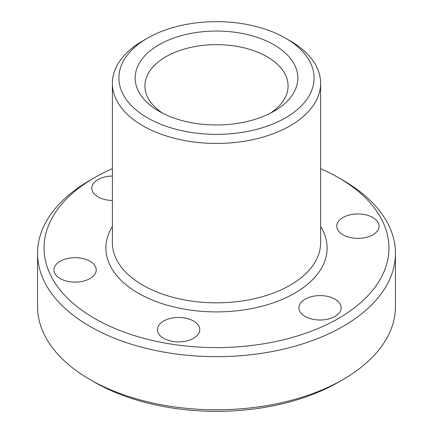 <?xml version="1.0" encoding="UTF-8"?>
<svg xmlns="http://www.w3.org/2000/svg" width="433" height="433" viewBox="0 0 433 433"><rect width="100%" height="100%" fill="white"/><g stroke="black" fill="none" stroke-linecap="round" stroke-linejoin="round"><path stroke-width="0.65" d="M147.48 117.852A97.609 56.355 0 0 0 285.52 117.852A97.609 56.355 0 0 0 285.52 38.158L285.52 38.158A97.609 56.355 0 0 0 147.48 38.158A97.609 56.355 0 0 0 147.48 117.852M285.526 38.158L290.121 40.81A104.12 60.111 180 0 1 290.126 40.816A104.12 60.111 180 0 1 320.62 83.32A104.12 60.111 180 0 1 256.347 138.852A104.12 60.111 180 0 1 142.879 125.824A104.12 60.111 180 0 1 112.38 83.32A104.12 60.111 180 0 1 142.874 40.816L147.48 38.158M94.562 318.428A172.448 99.563 0 0 0 338.438 318.428A172.448 99.563 0 0 0 338.438 177.633A172.448 99.563 0 0 0 338.438 177.627L343.039 180.285A178.953 103.319 180 0 1 343.039 180.29A178.953 103.319 180 0 1 395.453 253.343A178.953 103.319 180 0 1 284.984 348.798A178.953 103.319 180 0 1 89.961 326.401A178.953 103.319 180 0 1 37.547 253.343A178.953 103.319 180 0 1 89.961 180.29L94.562 177.633A172.448 99.563 0 0 0 94.562 318.428M343.039 379.53L338.438 382.187A172.448 99.563 180 0 1 94.562 382.187L89.961 379.535A178.953 103.319 0 0 0 343.039 379.53A178.953 103.319 0 0 0 395.453 306.477L395.453 253.343M158.981 111.211L158.981 111.211A81.344 46.964 180 0 1 158.981 44.799A81.344 46.964 180 0 1 274.019 44.799A81.344 46.964 180 0 1 274.019 111.211A81.344 46.964 180 0 1 158.981 111.211M270.349 113.202A71.58 41.324 0 0 0 288.08 85.978A71.58 41.324 0 0 0 267.118 56.75A71.58 41.324 0 0 0 189.107 47.792A71.58 41.324 0 0 0 144.92 85.978A71.58 41.324 0 0 0 162.651 113.202M112.38 176.052A21.147 12.211 0 0 0 91.818 188.258A21.147 12.211 0 0 0 98.015 196.891A21.147 12.211 0 0 0 112.38 200.463M372.883 217.518A21.147 12.211 0 0 0 349.832 214.871A21.147 12.211 0 0 0 336.777 226.15A21.147 12.211 0 0 0 342.974 234.783A21.147 12.211 0 0 0 366.02 237.43A21.147 12.211 0 0 0 379.075 226.15A21.147 12.211 0 0 0 372.883 217.518M334.985 299.171A21.147 12.211 0 0 0 311.939 296.524A21.147 12.211 0 0 0 298.884 307.803A21.147 12.211 0 0 0 305.076 316.436A21.147 12.211 0 0 0 328.127 319.083A21.147 12.211 0 0 0 341.182 307.803A21.147 12.211 0 0 0 334.985 299.171M193.562 321.048A21.147 12.211 0 0 0 170.51 318.401A21.147 12.211 0 0 0 157.455 329.681A21.147 12.211 0 0 0 163.652 338.314A21.147 12.211 0 0 0 186.699 340.96A21.147 12.211 0 0 0 199.754 329.681A21.147 12.211 0 0 0 193.562 321.048M90.026 261.272A21.147 12.211 0 0 0 66.98 258.625A21.147 12.211 0 0 0 53.925 269.911A21.147 12.211 0 0 0 60.117 278.543A21.147 12.211 0 0 0 83.168 281.19A21.147 12.211 0 0 0 96.223 269.911A21.147 12.211 0 0 0 90.026 261.272M94.562 382.187L94.562 382.187A172.448 99.563 180 0 1 94.556 382.187L89.961 379.535A178.953 103.319 0 0 0 89.961 379.535A178.953 103.319 0 0 1 37.547 306.477L37.547 253.343M343.039 180.29L338.438 177.633A172.448 99.563 0 0 0 320.62 168.664M112.38 168.664A172.448 99.563 0 0 0 94.562 177.633M320.62 226.448A110.626 63.867 180 0 1 275.734 301.969A110.626 63.867 180 0 1 138.279 293.19A110.626 63.867 180 0 1 112.38 226.448M112.38 83.32L112.38 242.718A104.12 60.111 0 0 0 142.879 285.223A104.12 60.111 0 0 0 256.347 298.25A104.12 60.111 0 0 0 320.62 242.718L320.62 83.32M285.52 38.158L290.126 40.816"/></g></svg>
